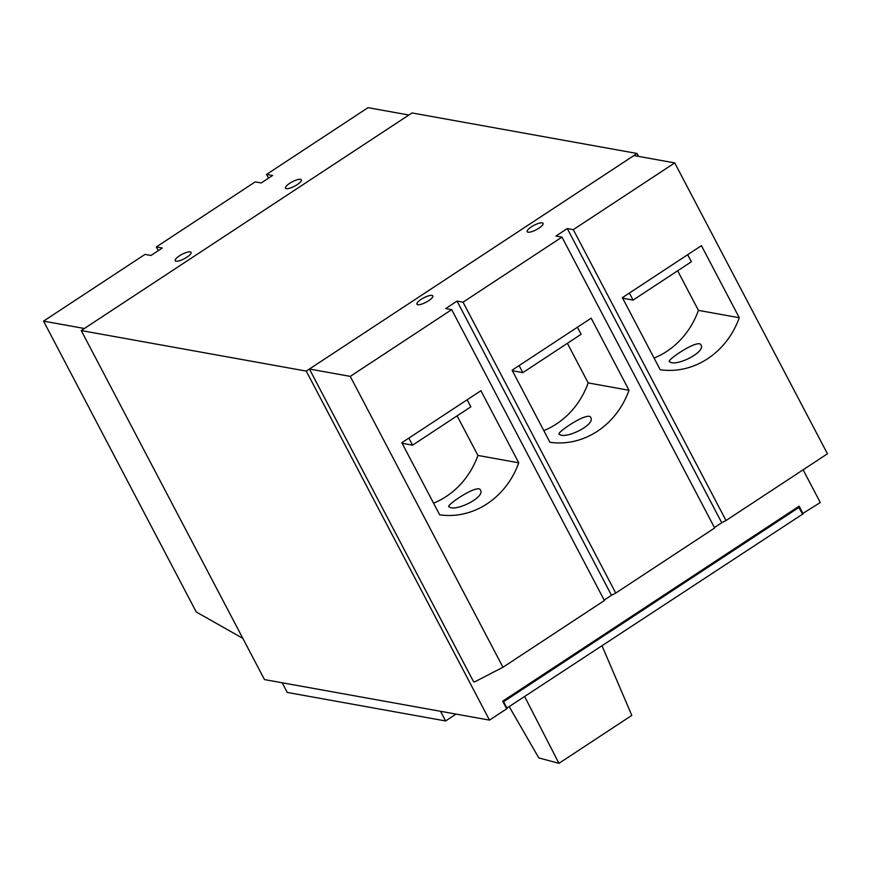 <?xml version="1.0" encoding="UTF-8"?>
<svg xmlns="http://www.w3.org/2000/svg" width="871" height="871" viewBox="0 0 871 871"><rect width="100%" height="100%" fill="white"/><g stroke="black" fill="none" stroke-linecap="round" stroke-linejoin="round"><path stroke-width="1.31" d="M412.027 112.947L637.049 153.481L306.265 371.1L81.243 330.566L412.027 112.947M802.42 513.683L820.286 502.513L803.116 469.796M638.574 156.399L637.049 153.481M803.116 513.803L799.121 506.182L502.676 701.199L506.672 708.831L489.502 720.121L306.265 371.1M489.502 720.121L264.479 679.587L81.243 330.566M799.121 506.182L798.674 507.27L502.981 701.786M282.182 682.777L287.256 692.434L445.604 720.959L456.034 714.089M445.604 720.959L440.541 711.302M506.443 708.395L802.648 514.119L798.674 507.27M507.151 708.515L503.59 701.743L799.088 507.336M467.15 399.778L470.852 406.822L412.571 445.168L408.869 438.113M412.571 445.168L402.119 443.285M577.408 327.235L581.109 334.29L522.829 372.636L519.127 365.58M522.829 372.636L512.388 370.752M622.645 298.209L633.086 300.092L691.367 261.757L687.665 254.702M633.086 300.092L629.385 293.048M268.551 178.141L266.591 174.407L368.03 107.666L408.869 115.026L84.389 328.487L43.55 321.138L144.989 254.397L150.988 255.486L162.333 248.017L156.334 246.939L255.247 181.865L261.256 182.943L272.59 175.485L266.591 174.407M242.824 638.334L196.269 612.008L43.55 321.138M158.293 250.674L156.334 246.939M176.073 261.191A8.96 2.482 152.3 0 1 175.234 260.69A8.96 2.482 152.3 0 1 182.006 254.321A8.96 2.482 152.3 0 1 191.097 252.361A8.96 2.482 152.3 0 1 185.654 257.979A8.96 2.482 152.3 0 1 176.073 261.191M286.341 188.648A8.96 2.482 152.3 0 1 285.492 188.158A8.96 2.482 152.3 0 1 292.275 181.789A8.96 2.482 152.3 0 1 301.366 179.818A8.96 2.482 152.3 0 1 295.911 185.447A8.96 2.482 152.3 0 1 286.341 188.648M654.067 358.068A79.675 72.108 100.2 0 0 698.433 310.381L739.272 317.73L701.427 245.655L622.362 297.664L660.207 369.75A79.675 72.108 100.2 0 0 739.272 317.73M670.855 362.434C678.716 365.58 705.815 351.775 701.003 344.992C698.814 338.373 667.044 359.788 669.266 361.639L670.855 362.434M543.809 430.601A79.675 72.108 100.2 0 0 588.175 382.913L629.014 390.273L591.169 318.187L512.094 370.208L549.939 442.294A79.675 72.108 100.2 0 0 629.014 390.273M560.597 434.967C568.458 438.124 595.546 424.308 590.745 417.536C588.546 410.916 556.776 432.332 559.008 434.172L560.597 434.967M433.551 503.144A79.675 72.108 100.2 0 0 477.918 455.446L518.757 462.806L480.912 390.72L401.836 442.74L439.681 514.826A79.675 72.108 100.2 0 0 518.757 462.806M450.34 507.51C458.19 510.656 485.289 496.84 480.476 490.068C478.288 483.449 446.518 504.864 448.75 506.704L450.34 507.51M451.69 309.641L604.409 600.522L502.97 667.262L474.532 681.939L473.606 681.764L309.412 369.021L633.903 155.561L674.731 162.91L573.292 229.65L567.293 228.572L555.948 236.03L561.958 237.108L463.034 302.183L457.035 301.105L445.691 308.563L451.69 309.641L350.251 376.381L309.412 369.021M502.97 667.262L350.251 376.381M573.292 229.65L726.011 520.52L827.45 453.791L674.731 162.91M726.011 520.52L721.732 522.731L567.293 228.572M721.732 522.731L714.427 527.532M463.034 302.183L615.753 593.064L714.666 527.989L561.958 237.108M615.753 593.064L611.475 595.274L457.035 301.105M611.475 595.274L604.169 600.075M698.433 310.381L677.649 270.783M588.175 382.913L567.391 343.316M477.918 455.446L457.123 415.859M542.208 222.856A8.96 2.482 152.3 0 1 543.058 223.357A8.96 2.482 152.3 0 1 536.275 229.726A8.96 2.482 152.3 0 1 527.184 231.686A8.96 2.482 152.3 0 1 532.627 226.068A8.96 2.482 152.3 0 1 542.208 222.856M431.951 295.4A8.96 2.482 152.3 0 1 432.8 295.89A8.96 2.482 152.3 0 1 426.017 302.259A8.96 2.482 152.3 0 1 416.926 304.229A8.96 2.482 152.3 0 1 422.37 298.601A8.96 2.482 152.3 0 1 431.951 295.4M509.426 707.023L538.822 757.933L558.942 763.334L631.802 715.407L602.133 646.032M558.942 763.334L524.821 696.898"/></g></svg>
